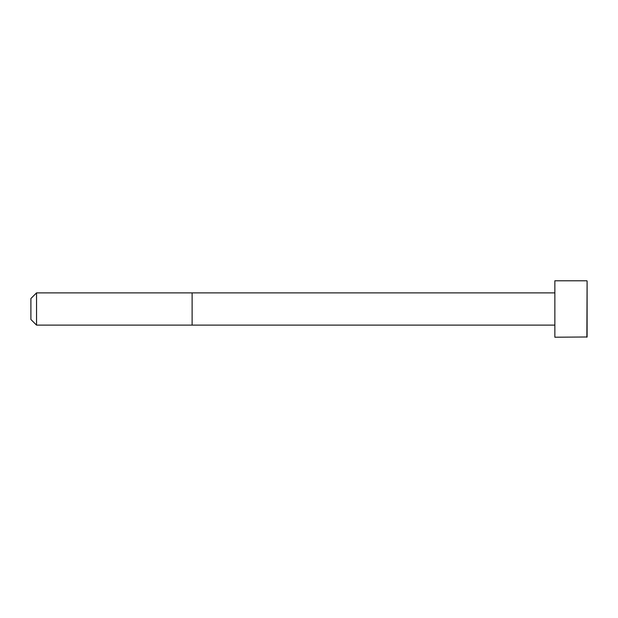 <?xml version="1.0" encoding="UTF-8"?>
<svg xmlns="http://www.w3.org/2000/svg" width="618" height="618" viewBox="0 0 618 618"><rect width="100%" height="100%" fill="white"/><g stroke="black" fill="none" stroke-linecap="round" stroke-linejoin="round"><path stroke-width="0.93" d="M554.856 325.114L36.539 325.122L30.9 319.483L30.9 298.517L36.539 292.878L36.539 325.122M586.876 280.788L554.856 280.788L554.856 337.212L587.1 336.988L587.1 281.012L586.876 337.212M554.856 292.886L192.121 292.878L192.121 325.122M192.121 292.878L36.539 292.878"/></g></svg>
